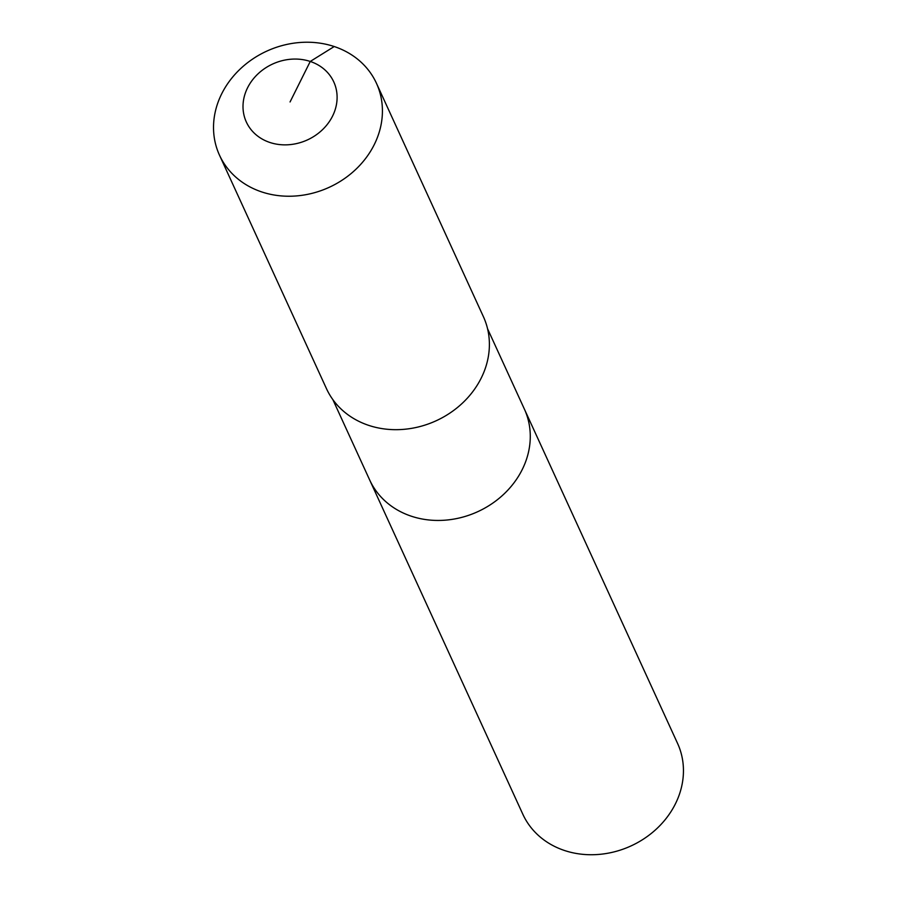 <?xml version="1.0" encoding="UTF-8"?>
<svg xmlns="http://www.w3.org/2000/svg" width="897" height="897" viewBox="0 0 897 897"><rect width="100%" height="100%" fill="white"/><g stroke="black" fill="none" stroke-linecap="round" stroke-linejoin="round"><path stroke-width="1.35" d="M487.542 328.706L677.56 743.389A85.092 73.834 155.4 0 1 657.12 828.346A85.092 73.834 155.4 0 1 564.482 850.491A85.092 73.834 155.4 0 1 522.85 814.274L369.676 479.985A85.092 73.834 155.4 0 0 411.308 516.201A85.092 73.834 155.4 0 1 369.676 479.985L332.843 399.591M524.386 409.099A85.092 73.834 155.4 0 1 503.946 494.056A85.092 73.834 155.4 0 1 411.308 516.201A85.092 73.834 155.4 0 0 503.946 494.056A85.092 73.834 155.4 0 0 524.386 409.099M376.448 83.275L483.416 316.719A86.325 74.911 155.4 0 1 462.673 402.91A86.325 74.911 155.4 0 1 368.689 425.369A86.325 74.911 155.4 0 1 326.463 388.636L219.496 155.192A86.325 74.911 155.4 0 1 240.228 69.002A86.325 74.911 155.4 0 1 334.211 46.532A86.325 74.911 155.4 0 1 376.448 83.275A86.325 74.911 155.4 0 1 355.705 169.466A86.325 74.911 155.4 0 1 261.722 191.924A86.325 74.911 155.4 0 1 219.496 155.192M290.056 101.955L310.25 61.456A48.09 41.733 155.4 0 1 332.552 116.117A48.09 41.733 155.4 0 1 269.862 142.466A48.09 41.733 155.4 0 1 247.561 87.805A48.09 41.733 155.4 0 1 310.25 61.456L334.211 46.532"/></g></svg>
